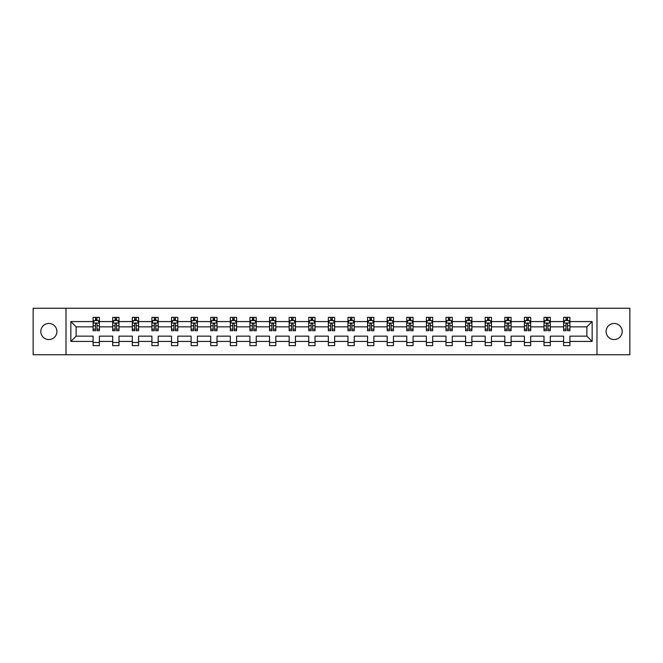 <?xml version="1.0" encoding="UTF-8"?>
<svg xmlns="http://www.w3.org/2000/svg" width="663" height="663" viewBox="0 0 663 663"><rect width="100%" height="100%" fill="white"/><g stroke="black" fill="none" stroke-linecap="round" stroke-linejoin="round"><path stroke-width="0.99" d="M614.137 323.453A8.047 8.047 0 0 0 606.098 331.5A8.047 8.047 0 0 0 614.137 339.547A8.047 8.047 0 0 0 622.184 331.5A8.047 8.047 0 0 0 614.137 323.453M48.863 323.453A8.047 8.047 0 0 0 40.816 331.5A8.047 8.047 0 0 0 48.863 339.547A8.047 8.047 0 0 0 56.902 331.5A8.047 8.047 0 0 0 48.863 323.453M596.99 308.254L33.15 308.254L33.15 354.746L629.85 354.746L629.85 308.254L596.99 308.254L596.99 354.746M569.907 341.428L569.907 336.149L586.871 336.149L592.15 341.428L569.907 341.428L569.907 345.638L563.616 345.638L563.616 341.428L550.298 341.428L550.298 345.638L544.016 345.638L544.016 341.428L530.69 341.428L530.69 345.638L524.408 345.638L524.408 341.428L511.09 341.428L511.09 345.638L504.808 345.638L504.808 341.428L491.482 341.428L491.482 345.638L485.2 345.638L485.2 341.428L471.882 341.428L471.882 345.638L465.592 345.638L465.592 341.428L452.274 341.428L452.274 345.638L445.992 345.638L445.992 341.428L432.666 341.428L432.666 345.638L426.384 345.638L426.384 341.428L413.066 341.428L413.066 345.638L406.775 345.638L406.775 341.428L393.457 341.428L393.457 345.638L387.175 345.638L387.175 341.428L373.849 341.428L373.849 345.638L367.567 345.638L367.567 341.428L354.249 341.428L354.249 345.638L347.967 345.638L347.967 341.428L334.641 341.428L334.641 345.638L328.359 345.638L328.359 341.428L315.033 341.428L315.033 345.638L308.751 345.638L308.751 341.428L295.433 341.428L295.433 345.638L289.151 345.638L289.151 341.428L275.825 341.428L275.825 345.638L269.543 345.638L269.543 341.428L256.225 341.428L256.225 345.638L249.934 345.638L249.934 341.428L236.616 341.428L236.616 345.638L230.334 345.638L230.334 341.428L217.008 341.428L217.008 345.638L210.726 345.638L210.726 341.428L197.408 341.428L197.408 345.638L191.118 345.638L191.118 341.428L177.8 341.428L177.8 345.638L171.518 345.638L171.518 341.428L158.192 341.428L158.192 345.638L151.91 345.638L151.91 341.428L138.592 341.428L138.592 345.638L132.31 345.638L132.31 341.428L118.984 341.428L118.984 345.638L112.702 345.638L112.702 341.428L99.384 341.428L99.384 345.638L93.093 345.638L93.093 341.428L70.85 341.428L70.85 321.572L93.093 321.572L93.093 317.362L99.384 317.362L99.384 321.572L112.702 321.572L112.702 317.362L118.984 317.362L118.984 321.572L132.31 321.572L132.31 317.362L138.592 317.362L138.592 321.572L151.91 321.572L151.91 317.362L158.192 317.362L158.192 321.572L171.518 321.572L171.518 317.362L177.8 317.362L177.8 321.572L191.118 321.572L191.118 317.362L197.408 317.362L197.408 321.572L210.726 321.572L210.726 317.362L217.008 317.362L217.008 321.572L230.334 321.572L230.334 317.362L236.616 317.362L236.616 321.572L249.934 321.572L249.934 317.362L256.225 317.362L256.225 321.572L269.543 321.572L269.543 317.362L275.825 317.362L275.825 321.572L289.151 321.572L289.151 317.362L295.433 317.362L295.433 321.572L308.751 321.572L308.751 317.362L315.033 317.362L315.033 321.572L328.359 321.572L328.359 317.362L334.641 317.362L334.641 321.572L347.967 321.572L347.967 317.362L354.249 317.362L354.249 321.572L367.567 321.572L367.567 317.362L373.849 317.362L373.849 321.572L387.175 321.572L387.175 317.362L393.457 317.362L393.457 321.572L406.775 321.572L406.775 317.362L413.066 317.362L413.066 321.572L426.384 321.572L426.384 317.362L432.666 317.362L432.666 321.572L445.992 321.572L445.992 317.362L452.274 317.362L452.274 321.572L465.592 321.572L465.592 317.362L471.882 317.362L471.882 321.572L485.2 321.572L485.2 317.362L491.482 317.362L491.482 321.572L504.808 321.572L504.808 317.362L511.09 317.362L511.09 321.572L524.408 321.572L524.408 317.362L530.69 317.362L530.69 321.572L544.016 321.572L544.016 317.362L550.298 317.362L550.298 321.572L563.616 321.572L563.616 317.362L569.907 317.362L569.907 321.572L592.15 321.572L592.15 341.428M66.01 354.746L66.01 308.254M563.616 321.572L563.616 326.851L550.298 326.851L550.298 321.572M550.298 341.428L550.298 336.149L563.616 336.149L563.616 341.428M544.016 321.572L544.016 326.851L530.69 326.851L530.69 321.572M530.69 341.428L530.69 336.149L544.016 336.149L544.016 341.428M524.408 321.572L524.408 326.851L511.09 326.851L511.09 321.572M511.09 341.428L511.09 336.149L524.408 336.149L524.408 341.428M504.808 321.572L504.808 326.851L491.482 326.851L491.482 321.572M491.482 341.428L491.482 336.149L504.808 336.149L504.808 341.428M485.2 321.572L485.2 326.851L471.882 326.851L471.882 321.572M471.882 341.428L471.882 336.149L485.2 336.149L485.2 341.428M465.592 321.572L465.592 326.851L452.274 326.851L452.274 321.572M452.274 341.428L452.274 336.149L465.592 336.149L465.592 341.428M445.992 321.572L445.992 326.851L432.666 326.851L432.666 321.572M432.666 341.428L432.666 336.149L445.992 336.149L445.992 341.428M426.384 321.572L426.384 326.851L413.066 326.851L413.066 321.572M413.066 341.428L413.066 336.149L426.384 336.149L426.384 341.428M406.775 321.572L406.775 326.851L393.457 326.851L393.457 321.572M393.457 341.428L393.457 336.149L406.775 336.149L406.775 341.428M387.175 321.572L387.175 326.851L373.849 326.851L373.849 321.572M373.849 341.428L373.849 336.149L387.175 336.149L387.175 341.428M367.567 321.572L367.567 326.851L354.249 326.851L354.249 321.572M354.249 341.428L354.249 336.149L367.567 336.149L367.567 341.428M347.967 321.572L347.967 326.851L334.641 326.851L334.641 321.572M334.641 341.428L334.641 336.149L347.967 336.149L347.967 341.428M328.359 321.572L328.359 326.851L315.033 326.851L315.033 321.572M315.033 341.428L315.033 336.149L328.359 336.149L328.359 341.428M308.751 321.572L308.751 326.851L295.433 326.851L295.433 321.572M295.433 341.428L295.433 336.149L308.751 336.149L308.751 341.428M289.151 321.572L289.151 326.851L275.825 326.851L275.825 321.572M275.825 341.428L275.825 336.149L289.151 336.149L289.151 341.428M269.543 321.572L269.543 326.851L256.225 326.851L256.225 321.572M256.225 341.428L256.225 336.149L269.543 336.149L269.543 341.428M249.934 321.572L249.934 326.851L236.616 326.851L236.616 321.572M236.616 341.428L236.616 336.149L249.934 336.149L249.934 341.428M230.334 321.572L230.334 326.851L217.008 326.851L217.008 321.572M217.008 341.428L217.008 336.149L230.334 336.149L230.334 341.428M210.726 321.572L210.726 326.851L197.408 326.851L197.408 321.572M197.408 341.428L197.408 336.149L210.726 336.149L210.726 341.428M191.118 321.572L191.118 326.851L177.8 326.851L177.8 321.572M177.8 341.428L177.8 336.149L191.118 336.149L191.118 341.428M171.518 321.572L171.518 326.851L158.192 326.851L158.192 321.572M158.192 341.428L158.192 336.149L171.518 336.149L171.518 341.428M151.91 321.572L151.91 326.851L138.592 326.851L138.592 321.572M138.592 341.428L138.592 336.149L151.91 336.149L151.91 341.428M132.31 321.572L132.31 326.851L118.984 326.851L118.984 321.572M118.984 341.428L118.984 336.149L132.31 336.149L132.31 341.428M112.702 321.572L112.702 326.851L99.384 326.851L99.384 321.572M99.384 341.428L99.384 336.149L112.702 336.149L112.702 341.428M93.093 321.572L93.093 326.851L76.129 326.851L76.129 336.149L93.093 336.149L93.093 341.428M70.85 321.572L76.129 326.851M586.871 336.149L586.871 326.851L569.907 326.851L569.907 321.572M566.011 320.502L567.52 320.502M546.403 320.502L547.911 320.502M526.795 320.502L528.303 320.502M507.195 320.502L508.703 320.502M487.587 320.502L489.095 320.502M467.979 320.502L469.487 320.502M448.379 320.502L449.887 320.502M428.77 320.502L430.279 320.502M409.17 320.502L410.67 320.502M389.562 320.502L391.071 320.502M369.954 320.502L371.462 320.502M350.354 320.502L351.862 320.502M330.746 320.502L332.254 320.502M311.138 320.502L312.646 320.502M291.538 320.502L293.046 320.502M271.929 320.502L273.438 320.502M252.33 320.502L253.83 320.502M232.721 320.502L234.23 320.502M213.113 320.502L214.621 320.502M193.513 320.502L195.021 320.502M173.905 320.502L175.413 320.502M154.297 320.502L155.805 320.502M134.697 320.502L136.205 320.502M115.089 320.502L116.597 320.502M95.48 320.502L96.989 320.502M93.093 342.498L99.384 342.498M112.702 342.498L118.984 342.498M132.31 342.498L138.592 342.498M151.91 342.498L158.192 342.498M171.518 342.498L177.8 342.498M191.118 342.498L197.408 342.498M210.726 342.498L217.008 342.498M230.334 342.498L236.616 342.498M249.934 342.498L256.225 342.498M269.543 342.498L275.825 342.498M289.151 342.498L295.433 342.498M308.751 342.498L315.033 342.498M328.359 342.498L334.641 342.498M347.967 342.498L354.249 342.498M367.567 342.498L373.849 342.498M387.175 342.498L393.457 342.498M406.775 342.498L413.066 342.498M426.384 342.498L432.666 342.498M445.992 342.498L452.274 342.498M465.592 342.498L471.882 342.498M485.2 342.498L491.482 342.498M504.808 342.498L511.09 342.498M524.408 342.498L530.69 342.498M544.016 342.498L550.298 342.498M563.616 342.498L569.907 342.498M76.129 336.149L70.85 341.428M592.15 321.572L586.871 326.851M96.989 318.994L95.48 318.994M94.279 320.718L93.093 320.718L93.093 317.362L95.48 317.362L95.48 320.569M93.093 329.171L93.093 330.746L95.48 330.746L95.48 329.171L93.093 329.171L93.093 326.851M99.384 326.851L99.384 330.746L96.989 330.746L96.989 324.025C96.491 323.055 95.986 323.055 95.48 324.025L95.48 329.171M98.199 320.718L99.384 320.718L99.384 317.362L96.989 317.362L96.989 320.569M99.384 323.08L98.124 320.569L94.353 320.569L93.093 323.08M116.597 318.994L115.089 318.994M113.887 320.718L112.702 320.718L112.702 317.362L115.089 317.362L115.089 320.569M112.702 329.171L112.702 330.746L115.089 330.746L115.089 329.171L112.702 329.171L112.702 326.851M118.984 326.851L118.984 330.746L116.597 330.746L116.597 324.025C116.1 323.055 115.594 323.055 115.089 324.025L115.089 329.171M117.807 320.718L118.984 320.718L118.984 317.362L116.597 317.362L116.597 320.569M118.984 323.08L117.732 320.569L113.961 320.569L112.702 323.08M136.205 318.994L134.697 318.994M133.487 320.718L132.31 320.718L132.31 317.362L134.697 317.362L134.697 320.569M132.31 329.171L132.31 330.746L134.697 330.746L134.697 329.171L132.31 329.171L132.31 326.851M138.592 326.851L138.592 330.746L136.205 330.746L136.205 324.025C135.7 323.055 135.194 323.055 134.697 324.025L134.697 329.171M137.407 320.718L138.592 320.718L138.592 317.362L136.205 317.362L136.205 320.569M138.592 323.08L137.332 320.569L133.561 320.569L132.31 323.08M155.805 318.994L154.297 318.994M153.095 320.718L151.91 320.718L151.91 317.362L154.297 317.362L154.297 320.569M151.91 329.171L151.91 330.746L154.297 330.746L154.297 329.171L151.91 329.171L151.91 326.851M158.192 326.851L158.192 330.746L155.805 330.746L155.805 324.025C155.308 323.055 154.802 323.055 154.297 324.025L154.297 329.171M157.015 320.718L158.192 320.718L158.192 317.362L155.805 317.362L155.805 320.569M158.192 323.08L156.94 320.569L153.17 320.569L151.91 323.08M175.413 318.994L173.905 318.994M172.695 320.718L171.518 320.718L171.518 317.362L173.905 317.362L173.905 320.569M171.518 329.171L171.518 330.746L173.905 330.746L173.905 329.171L171.518 329.171L171.518 326.851M177.8 326.851L177.8 330.746L175.413 330.746L175.413 324.025C174.908 323.055 174.41 323.055 173.905 324.025L173.905 329.171M176.623 320.718L177.8 320.718L177.8 317.362L175.413 317.362L175.413 320.569M177.8 323.08L176.54 320.569L172.778 320.569L171.518 323.08M195.021 318.994L193.513 318.994M192.303 320.718L191.118 320.718L191.118 317.362L193.513 317.362L193.513 320.569M191.118 329.171L191.118 330.746L193.513 330.746L193.513 329.171L191.118 329.171L191.118 326.851M197.408 326.851L197.408 330.746L195.021 330.746L195.021 324.025C194.516 323.055 194.01 323.055 193.513 324.025L193.513 329.171M196.223 320.718L197.408 320.718L197.408 317.362L195.021 317.362L195.021 320.569M197.408 323.08L196.149 320.569L192.378 320.569L191.118 323.08M214.621 318.994L213.113 318.994M211.911 320.718L210.726 320.718L210.726 317.362L213.113 317.362L213.113 320.569M210.726 329.171L210.726 330.746L213.113 330.746L213.113 329.171L210.726 329.171L210.726 326.851M217.008 326.851L217.008 330.746L214.621 330.746L214.621 324.025C214.124 323.055 213.619 323.055 213.113 324.025L213.113 329.171M215.831 320.718L217.008 320.718L217.008 317.362L214.621 317.362L214.621 320.569M217.008 323.08L215.757 320.569L211.986 320.569L210.726 323.08M234.23 318.994L232.721 318.994M231.511 320.718L230.334 320.718L230.334 317.362L232.721 317.362L232.721 320.569M230.334 329.171L230.334 330.746L232.721 330.746L232.721 329.171L230.334 329.171L230.334 326.851M236.616 326.851L236.616 330.746L234.23 330.746L234.23 324.025C233.724 323.055 233.227 323.055 232.721 324.025L232.721 329.171M235.431 320.718L236.616 320.718L236.616 317.362L234.23 317.362L234.23 320.569M236.616 323.08L235.357 320.569L231.586 320.569L230.334 323.08M253.83 318.994L252.33 318.994M251.12 320.718L249.934 320.718L249.934 317.362L252.33 317.362L252.33 320.569M249.934 329.171L249.934 330.746L252.33 330.746L252.33 329.171L249.934 329.171L249.934 326.851M256.225 326.851L256.225 330.746L253.83 330.746L253.83 324.025C253.332 323.055 252.827 323.055 252.33 324.025L252.33 329.171M255.04 320.718L256.225 320.718L256.225 317.362L253.83 317.362L253.83 320.569M256.225 323.08L254.965 320.569L251.194 320.569L249.934 323.08M273.438 318.994L271.929 318.994M270.728 320.718L269.543 320.718L269.543 317.362L271.929 317.362L271.929 320.569M269.543 329.171L269.543 330.746L271.929 330.746L271.929 329.171L269.543 329.171L269.543 326.851M275.825 326.851L275.825 330.746L273.438 330.746L273.438 324.025C272.941 323.055 272.435 323.055 271.929 324.025L271.929 329.171M274.648 320.718L275.825 320.718L275.825 317.362L273.438 317.362L273.438 320.569M275.825 323.08L274.573 320.569L270.802 320.569L269.543 323.08M293.046 318.994L291.538 318.994M290.328 320.718L289.151 320.718L289.151 317.362L291.538 317.362L291.538 320.569M289.151 329.171L289.151 330.746L291.538 330.746L291.538 329.171L289.151 329.171L289.151 326.851M295.433 326.851L295.433 330.746L293.046 330.746L293.046 324.025C292.54 323.055 292.035 323.055 291.538 324.025L291.538 329.171M294.248 320.718L295.433 320.718L295.433 317.362L293.046 317.362L293.046 320.569M295.433 323.08L294.173 320.569L290.402 320.569L289.151 323.08M312.646 318.994L311.138 318.994M309.936 320.718L308.751 320.718L308.751 317.362L311.138 317.362L311.138 320.569M308.751 329.171L308.751 330.746L311.138 330.746L311.138 329.171L308.751 329.171L308.751 326.851M315.033 326.851L315.033 330.746L312.646 330.746L312.646 324.025C312.149 323.055 311.643 323.055 311.138 324.025L311.138 329.171M313.856 320.718L315.033 320.718L315.033 317.362L312.646 317.362L312.646 320.569M315.033 323.08L313.781 320.569L310.011 320.569L308.751 323.08M332.254 318.994L330.746 318.994M329.536 320.718L328.359 320.718L328.359 317.362L330.746 317.362L330.746 320.569M328.359 329.171L328.359 330.746L330.746 330.746L330.746 329.171L328.359 329.171L328.359 326.851M334.641 326.851L334.641 330.746L332.254 330.746L332.254 324.025C331.749 323.055 331.251 323.055 330.746 324.025L330.746 329.171M333.464 320.718L334.641 320.718L334.641 317.362L332.254 317.362L332.254 320.569M334.641 323.08L333.381 320.569L329.619 320.569L328.359 323.08M351.862 318.994L350.354 318.994M349.144 320.718L347.967 320.718L347.967 317.362L350.354 317.362L350.354 320.569M347.967 329.171L347.967 330.746L350.354 330.746L350.354 329.171L347.967 329.171L347.967 326.851M354.249 326.851L354.249 330.746L351.862 330.746L351.862 324.025C351.357 323.055 350.851 323.055 350.354 324.025L350.354 329.171M353.064 320.718L354.249 320.718L354.249 317.362L351.862 317.362L351.862 320.569M354.249 323.08L352.989 320.569L349.219 320.569L347.967 323.08M371.462 318.994L369.954 318.994M368.752 320.718L367.567 320.718L367.567 317.362L369.954 317.362L369.954 320.569M367.567 329.171L367.567 330.746L369.954 330.746L369.954 329.171L367.567 329.171L367.567 326.851M373.849 326.851L373.849 330.746L371.462 330.746L371.462 324.025C370.965 323.055 370.46 323.055 369.954 324.025L369.954 329.171M372.672 320.718L373.849 320.718L373.849 317.362L371.462 317.362L371.462 320.569M373.849 323.08L372.598 320.569L368.827 320.569L367.567 323.08M391.071 318.994L389.562 318.994M388.352 320.718L387.175 320.718L387.175 317.362L389.562 317.362L389.562 320.569M387.175 329.171L387.175 330.746L389.562 330.746L389.562 329.171L387.175 329.171L387.175 326.851M393.457 326.851L393.457 330.746L391.071 330.746L391.071 324.025C390.565 323.055 390.068 323.055 389.562 324.025L389.562 329.171M392.272 320.718L393.457 320.718L393.457 317.362L391.071 317.362L391.071 320.569M393.457 323.08L392.198 320.569L388.427 320.569L387.175 323.08M410.67 318.994L409.17 318.994M407.96 320.718L406.775 320.718L406.775 317.362L409.17 317.362L409.17 320.569M406.775 329.171L406.775 330.746L409.17 330.746L409.17 329.171L406.775 329.171L406.775 326.851M413.066 326.851L413.066 330.746L410.67 330.746L410.67 324.025C410.173 323.055 409.668 323.055 409.17 324.025L409.17 329.171M411.88 320.718L413.066 320.718L413.066 317.362L410.67 317.362L410.67 320.569M413.066 323.08L411.806 320.569L408.035 320.569L406.775 323.08M430.279 318.994L428.77 318.994M427.569 320.718L426.384 320.718L426.384 317.362L428.77 317.362L428.77 320.569M426.384 329.171L426.384 330.746L428.77 330.746L428.77 329.171L426.384 329.171L426.384 326.851M432.666 326.851L432.666 330.746L430.279 330.746L430.279 324.025C429.781 323.055 429.276 323.055 428.77 324.025L428.77 329.171M431.489 320.718L432.666 320.718L432.666 317.362L430.279 317.362L430.279 320.569M432.666 323.08L431.414 320.569L427.643 320.569L426.384 323.08M449.887 318.994L448.379 318.994M447.169 320.718L445.992 320.718L445.992 317.362L448.379 317.362L448.379 320.569M445.992 329.171L445.992 330.746L448.379 330.746L448.379 329.171L445.992 329.171L445.992 326.851M452.274 326.851L452.274 330.746L449.887 330.746L449.887 324.025C449.381 323.055 448.884 323.055 448.379 324.025L448.379 329.171M451.089 320.718L452.274 320.718L452.274 317.362L449.887 317.362L449.887 320.569M452.274 323.08L451.014 320.569L447.243 320.569L445.992 323.08M469.487 318.994L467.979 318.994M466.777 320.718L465.592 320.718L465.592 317.362L467.979 317.362L467.979 320.569M465.592 329.171L465.592 330.746L467.979 330.746L467.979 329.171L465.592 329.171L465.592 326.851M471.882 326.851L471.882 330.746L469.487 330.746L469.487 324.025C468.99 323.055 468.484 323.055 467.979 324.025L467.979 329.171M470.697 320.718L471.882 320.718L471.882 317.362L469.487 317.362L469.487 320.569M471.882 323.08L470.622 320.569L466.851 320.569L465.592 323.08M489.095 318.994L487.587 318.994M486.377 320.718L485.2 320.718L485.2 317.362L487.587 317.362L487.587 320.569M485.2 329.171L485.2 330.746L487.587 330.746L487.587 329.171L485.2 329.171L485.2 326.851M491.482 326.851L491.482 330.746L489.095 330.746L489.095 324.025C488.59 323.055 488.092 323.055 487.587 324.025L487.587 329.171M490.305 320.718L491.482 320.718L491.482 317.362L489.095 317.362L489.095 320.569M491.482 323.08L490.222 320.569L486.46 320.569L485.2 323.08M508.703 318.994L507.195 318.994M505.985 320.718L504.808 320.718L504.808 317.362L507.195 317.362L507.195 320.569M504.808 329.171L504.808 330.746L507.195 330.746L507.195 329.171L504.808 329.171L504.808 326.851M511.09 326.851L511.09 330.746L508.703 330.746L508.703 324.025C508.198 323.055 507.692 323.055 507.195 324.025L507.195 329.171M509.905 320.718L511.09 320.718L511.09 317.362L508.703 317.362L508.703 320.569M511.09 323.08L509.83 320.569L506.06 320.569L504.808 323.08M528.303 318.994L526.795 318.994M525.593 320.718L524.408 320.718L524.408 317.362L526.795 317.362L526.795 320.569M524.408 329.171L524.408 330.746L526.795 330.746L526.795 329.171L524.408 329.171L524.408 326.851M530.69 326.851L530.69 330.746L528.303 330.746L528.303 324.025C527.806 323.055 527.3 323.055 526.795 324.025L526.795 329.171M529.513 320.718L530.69 320.718L530.69 317.362L528.303 317.362L528.303 320.569M530.69 323.08L529.439 320.569L525.668 320.569L524.408 323.08M547.911 318.994L546.403 318.994M545.193 320.718L544.016 320.718L544.016 317.362L546.403 317.362L546.403 320.569M544.016 329.171L544.016 330.746L546.403 330.746L546.403 329.171L544.016 329.171L544.016 326.851M550.298 326.851L550.298 330.746L547.911 330.746L547.911 324.025C547.406 323.055 546.909 323.055 546.403 324.025L546.403 329.171M549.113 320.718L550.298 320.718L550.298 317.362L547.911 317.362L547.911 320.569M550.298 323.08L549.039 320.569L545.268 320.569L544.016 323.08M567.52 318.994L566.011 318.994M564.801 320.718L563.616 320.718L563.616 317.362L566.011 317.362L566.011 320.569M563.616 329.171L563.616 330.746L566.011 330.746L566.011 329.171L563.616 329.171L563.616 326.851M569.907 326.851L569.907 330.746L567.52 330.746L567.52 324.025C567.014 323.055 566.509 323.055 566.011 324.025L566.011 329.171M568.721 320.718L569.907 320.718L569.907 317.362L567.52 317.362L567.52 320.569M569.907 323.08L568.647 320.569L564.876 320.569L563.616 323.08M99.351 323.014L93.127 323.014M99.384 329.171L96.989 329.171M95.48 325.798L93.093 325.798M99.384 325.798L96.989 325.798M96.989 319.798L95.48 319.798M118.95 323.014L112.735 323.014M118.984 329.171L116.597 329.171M115.089 325.798L112.702 325.798M118.984 325.798L116.597 325.798M116.597 319.798L115.089 319.798M138.559 323.014L132.335 323.014M138.592 329.171L136.205 329.171M134.697 325.798L132.31 325.798M138.592 325.798L136.205 325.798M136.205 319.798L134.697 319.798M158.167 323.014L151.943 323.014M158.192 329.171L155.805 329.171M154.297 325.798L151.91 325.798M158.192 325.798L155.805 325.798M155.805 319.798L154.297 319.798M177.767 323.014L171.551 323.014M177.8 329.171L175.413 329.171M173.905 325.798L171.518 325.798M177.8 325.798L175.413 325.798M175.413 319.798L173.905 319.798M197.375 323.014L191.151 323.014M197.408 329.171L195.021 329.171M193.513 325.798L191.118 325.798M197.408 325.798L195.021 325.798M195.021 319.798L193.513 319.798M216.983 323.014L210.759 323.014M217.008 329.171L214.621 329.171M213.113 325.798L210.726 325.798M217.008 325.798L214.621 325.798M214.621 319.798L213.113 319.798M236.583 323.014L230.368 323.014M236.616 329.171L234.23 329.171M232.721 325.798L230.334 325.798M236.616 325.798L234.23 325.798M234.23 319.798L232.721 319.798M256.191 323.014L249.968 323.014M256.225 329.171L253.83 329.171M252.33 325.798L249.934 325.798M256.225 325.798L253.83 325.798M253.83 319.798L252.33 319.798M275.791 323.014L269.576 323.014M275.825 329.171L273.438 329.171M271.929 325.798L269.543 325.798M275.825 325.798L273.438 325.798M273.438 319.798L271.929 319.798M295.4 323.014L289.176 323.014M295.433 329.171L293.046 329.171M291.538 325.798L289.151 325.798M295.433 325.798L293.046 325.798M293.046 319.798L291.538 319.798M315.008 323.014L308.784 323.014M315.033 329.171L312.646 329.171M311.138 325.798L308.751 325.798M315.033 325.798L312.646 325.798M312.646 319.798L311.138 319.798M334.608 323.014L328.392 323.014M334.641 329.171L332.254 329.171M330.746 325.798L328.359 325.798M334.641 325.798L332.254 325.798M332.254 319.798L330.746 319.798M354.216 323.014L347.992 323.014M354.249 329.171L351.862 329.171M350.354 325.798L347.967 325.798M354.249 325.798L351.862 325.798M351.862 319.798L350.354 319.798M373.824 323.014L367.6 323.014M373.849 329.171L371.462 329.171M369.954 325.798L367.567 325.798M373.849 325.798L371.462 325.798M371.462 319.798L369.954 319.798M393.424 323.014L387.209 323.014M393.457 329.171L391.071 329.171M389.562 325.798L387.175 325.798M393.457 325.798L391.071 325.798M391.071 319.798L389.562 319.798M413.032 323.014L406.809 323.014M413.066 329.171L410.67 329.171M409.17 325.798L406.775 325.798M413.066 325.798L410.67 325.798M410.67 319.798L409.17 319.798M432.632 323.014L426.417 323.014M432.666 329.171L430.279 329.171M428.77 325.798L426.384 325.798M432.666 325.798L430.279 325.798M430.279 319.798L428.77 319.798M452.241 323.014L446.017 323.014M452.274 329.171L449.887 329.171M448.379 325.798L445.992 325.798M452.274 325.798L449.887 325.798M449.887 319.798L448.379 319.798M471.849 323.014L465.625 323.014M471.882 329.171L469.487 329.171M467.979 325.798L465.592 325.798M471.882 325.798L469.487 325.798M469.487 319.798L467.979 319.798M491.449 323.014L485.233 323.014M491.482 329.171L489.095 329.171M487.587 325.798L485.2 325.798M491.482 325.798L489.095 325.798M489.095 319.798L487.587 319.798M511.057 323.014L504.833 323.014M511.09 329.171L508.703 329.171M507.195 325.798L504.808 325.798M511.09 325.798L508.703 325.798M508.703 319.798L507.195 319.798M530.665 323.014L524.441 323.014M530.69 329.171L528.303 329.171M526.795 325.798L524.408 325.798M530.69 325.798L528.303 325.798M528.303 319.798L526.795 319.798M550.265 323.014L544.05 323.014M550.298 329.171L547.911 329.171M546.403 325.798L544.016 325.798M550.298 325.798L547.911 325.798M547.911 319.798L546.403 319.798M569.873 323.014L563.649 323.014M569.907 329.171L567.52 329.171M566.011 325.798L563.616 325.798M569.907 325.798L567.52 325.798M567.52 319.798L566.011 319.798"/></g></svg>
